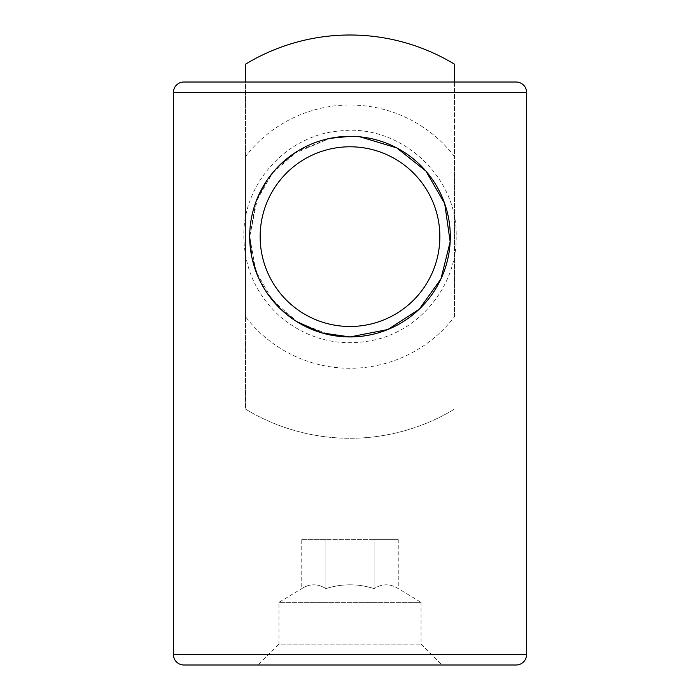 <?xml version="1.0" encoding="UTF-8"?>
<svg xmlns="http://www.w3.org/2000/svg" width="700" height="700" viewBox="0 0 700 700"><rect width="100%" height="100%" fill="white"/><g stroke="black" fill="none" stroke-linecap="round" stroke-linejoin="round"><path stroke-width="0.53" stroke-dasharray="3.5 2.62" d="M421.041 644.105L441.936 665L258.064 665L278.959 644.105L421.041 644.105L278.959 644.105L278.959 602.315L421.041 602.315L421.041 644.105M301.744 539.63L325.876 539.63L301.744 539.63L301.744 588.621C309.759 583.52 317.809 583.52 325.876 588.621C341.959 583.52 358.05 583.52 374.124 588.621C358.041 583.52 341.95 583.52 325.876 588.621C317.852 583.52 309.811 583.52 301.744 588.621L278.959 602.315L421.041 602.315L398.256 588.621C390.241 583.52 382.191 583.52 374.124 588.621C382.148 583.52 390.189 583.52 398.256 588.621L398.256 539.63L374.124 539.63L398.256 539.63M360.15 136.859L350 136.343A100.301 100.301 0 0 1 450.301 236.644A100.301 100.301 0 0 1 350 336.936A100.301 100.301 0 0 1 249.699 236.644A100.301 100.301 0 0 1 350 136.343A100.301 100.301 0 0 1 450.301 236.644A100.301 100.301 0 0 1 350 336.936A100.301 100.301 0 0 1 249.699 236.644A100.301 100.301 0 0 1 350 136.343C405.142 136.15 450.616 181.746 450.301 236.618C450.625 291.594 404.994 337.216 350 336.936A100.301 100.301 0 0 1 249.699 236.644A100.301 100.301 0 0 1 350 136.343A100.301 100.301 0 0 1 450.301 236.644A100.301 100.301 0 0 1 350 336.936M293.799 153.571L330.033 138.355L297.964 150.894L272.51 172.961L255.771 202.282L249.699 236.618L255.754 270.953L272.571 300.405L298.025 322.429L330.059 334.941M350 146.79A89.854 89.854 0 0 1 439.854 236.644A89.854 89.854 0 0 1 350 326.489A89.854 89.854 0 0 1 260.146 236.644A89.854 89.854 0 0 1 350 146.79A89.854 89.854 0 0 1 439.854 236.644A89.854 89.854 0 0 1 350 326.489A89.854 89.854 0 0 1 260.146 236.644A89.854 89.854 0 0 1 350 146.79M454.475 82.014L454.475 316.733A131.644 131.644 0 0 1 245.525 316.733L245.525 409.106A201.644 201.644 0 0 0 454.475 409.106A201.644 201.644 0 0 1 245.525 409.106L245.525 82.014M245.525 156.555L245.525 64.181A201.644 201.644 0 0 1 454.475 64.181L454.475 156.555A131.644 131.644 0 0 0 245.525 156.555L245.525 316.733M454.475 316.733L454.475 156.555M296.398 321.414L278.924 307.405M266.77 292.618L257.565 275.581M251.947 257.74L251.685 256.498M249.699 236.731L257.547 197.75M266.752 180.705L278.985 165.812M339.85 136.859L350 136.343M183.881 665L516.119 665M374.124 539.63L374.124 588.621L374.124 539.63L325.876 539.63L374.124 539.63M325.876 539.63L325.876 588.621L325.876 539.63M249.699 236.644A100.301 100.301 0 0 0 350 336.936A100.301 100.301 0 0 0 450.301 236.644A100.301 100.301 0 0 0 350 136.343A100.301 100.301 0 0 0 249.699 236.644A100.301 100.301 0 0 0 350 336.936A100.301 100.301 0 0 0 450.301 236.644A100.301 100.301 0 0 0 350 136.343A100.301 100.301 0 0 0 249.699 236.644M439.854 236.644A89.854 89.854 0 0 0 350 146.79A89.854 89.854 0 0 0 260.146 236.644A89.854 89.854 0 0 0 350 326.489A89.854 89.854 0 0 0 439.854 236.644A89.854 89.854 0 0 0 350 146.79A89.854 89.854 0 0 0 260.146 236.644A89.854 89.854 0 0 0 350 326.489A89.854 89.854 0 0 0 439.854 236.644M173.434 92.461L526.566 92.461M526.566 654.553L173.434 654.553M456.173 236.644C457.074 285.591 419.641 331.564 371.534 340.602C337.785 346.806 307.624 339.062 281.05 317.371C256.856 295.899 244.449 268.984 243.828 236.644C242.646 183.54 287.026 134.759 340.007 130.944C400.006 123.48 457.949 176.207 456.173 236.644"/><path stroke-width="1.05" d="M173.434 654.553A10.447 10.447 0 0 0 183.881 665L516.119 665A10.447 10.447 0 0 0 526.566 654.553L526.566 92.461L173.434 92.461L173.434 654.553L526.566 654.553M516.119 82.014L183.881 82.014L516.119 82.014A10.447 10.447 0 0 1 526.566 92.461M183.881 82.014A10.447 10.447 0 0 0 173.434 92.461M330.059 334.941L350 336.936A100.301 100.301 0 0 1 249.699 236.644A100.301 100.301 0 0 1 350 136.343A100.301 100.301 0 0 1 450.301 236.644A100.301 100.301 0 0 1 350 336.936L387.835 329.534L419.3 309.146L440.939 278.941L450.17 241.771L444.684 203.56L425.95 171.124L396.812 147.936L360.15 136.859M350 326.489A89.854 89.854 0 0 0 439.854 236.644A89.854 89.854 0 0 0 350 146.79A89.854 89.854 0 0 0 260.146 236.644A89.854 89.854 0 0 0 350 326.489M350 136.343L330.041 138.346L339.85 136.859M245.525 82.014L245.525 64.181A201.644 201.644 0 0 1 454.475 64.181L454.475 82.014M350 336.936L321.842 332.902L296.398 321.414M278.924 307.405L266.77 292.618M257.565 275.581L251.947 257.74M251.685 256.498L249.699 236.731M257.547 197.75L266.752 180.705M278.985 165.812L293.799 153.571M441.936 665L258.064 665"/></g></svg>
